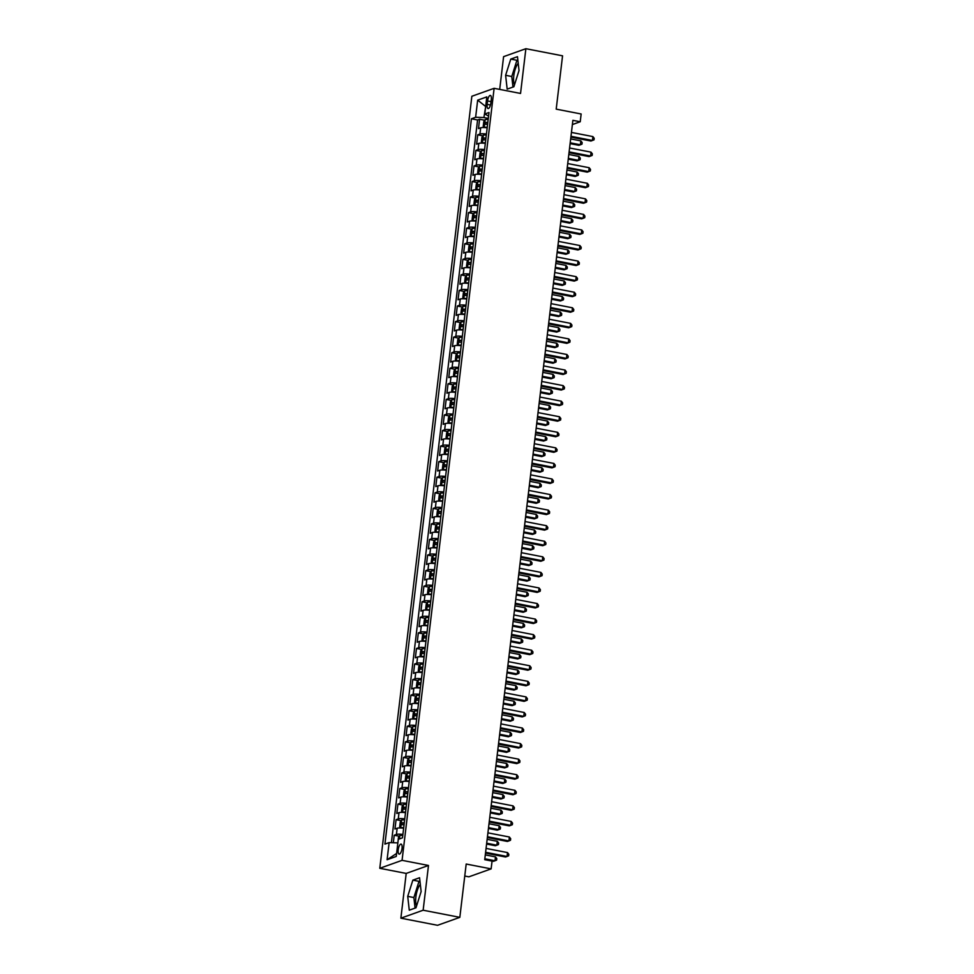 <?xml version="1.0" encoding="UTF-8"?>
<svg xmlns="http://www.w3.org/2000/svg" width="974" height="974" viewBox="0 0 974 974"><rect width="100%" height="100%" fill="white"/><g stroke="black" fill="none" stroke-linecap="round" stroke-linejoin="round"><path stroke-width="1.46" d="M420.318 884.355A12.455 4.383 -79 0 0 415.886 896.835A12.455 4.383 -79 0 0 416.592 905.857M402.043 848.427A5.114 1.802 -79 0 0 401.093 844.093A5.114 1.802 -79 0 0 398.196 849.803A5.114 1.802 -79 0 0 399.145 854.125A5.114 1.802 -79 0 0 402.043 848.427M514.503 84.799A12.455 4.383 101 0 1 513.785 75.789A12.455 4.383 101 0 1 518.217 63.298M464.756 876.04L468.859 876.831L491.127 868.881L492.065 861.101L484.723 859.677L572.882 120.338L580.224 121.762L581.149 113.982L556.203 109.137L562.558 55.822L525.875 48.7L503.595 56.65L499.699 89.401M400.874 918.178L437.557 925.3L459.825 917.35L423.142 910.215L428.487 865.472L402.067 860.334L379.787 868.297L406.207 873.422L400.874 918.178L423.142 910.215M402.067 860.334L494.122 88.317L471.854 96.268L379.787 868.297M487.17 127.801A6.392 1.218 -173.2 0 0 480.681 127.813L478.478 128.592L479.598 119.254L484.735 120.252M486.428 134.022A6.392 1.218 -173.2 0 0 479.938 134.035L477.735 134.826L482.885 135.824M477.735 134.826L476.627 144.164L478.818 143.373A6.392 1.218 -173.2 0 1 485.32 143.373M483.457 158.932A6.392 1.218 -173.2 0 0 476.968 158.945L474.764 159.724L475.884 150.386L481.022 151.384M481.606 174.492A6.392 1.218 -173.2 0 0 475.105 174.504L472.914 175.296L474.021 165.957L479.171 166.956M479.744 190.064A6.392 1.218 -173.2 0 0 473.254 190.076L471.051 190.855L472.171 181.517L477.309 182.515M477.893 205.624A6.392 1.218 -173.2 0 0 471.392 205.636L469.2 206.427L470.308 197.089L475.458 198.087M476.03 221.195A6.392 1.218 -173.2 0 0 469.541 221.208L467.35 221.987L468.457 212.649L473.595 213.647M474.18 236.755A6.392 1.218 -173.2 0 0 467.69 236.767L465.487 237.546L466.607 228.208L471.745 229.207M472.317 252.327A6.392 1.218 -173.2 0 0 465.828 252.327L463.636 253.118L464.744 243.78L469.882 244.778M470.466 267.887A6.392 1.218 -173.2 0 0 463.977 267.899L461.773 268.678L462.894 259.34L468.031 260.338M468.616 283.446A6.392 1.218 -173.2 0 0 462.114 283.458L459.923 284.25L461.031 274.912L466.181 275.91M466.753 299.018A6.392 1.218 -173.2 0 0 460.264 299.03L458.06 299.809L459.18 290.471L464.318 291.47M464.902 314.578A6.392 1.218 -173.2 0 0 458.401 314.59L456.209 315.381L457.317 306.043L462.467 307.041M463.04 330.149A6.392 1.218 -173.2 0 0 456.55 330.162L454.347 330.941L455.467 321.603L460.605 322.601M461.189 345.709A6.392 1.218 -173.2 0 0 454.688 345.721L452.496 346.501L453.604 337.162L458.754 338.161M459.326 361.281A6.392 1.218 -173.2 0 0 452.837 361.281L450.645 362.072L451.753 352.734L456.891 353.732M457.476 376.841A6.392 1.218 -173.2 0 0 450.986 376.853L448.783 377.632L449.903 368.294L455.041 369.292M455.613 392.4A6.392 1.218 -173.2 0 0 449.124 392.412L446.932 393.204L448.04 383.866L453.178 384.864M453.762 407.972A6.392 1.218 -173.2 0 0 447.273 407.984L445.069 408.763L446.189 399.425L451.327 400.424M451.912 423.532A6.392 1.218 -173.2 0 0 445.41 423.544L443.219 424.335L444.327 414.997L449.477 415.995M450.049 439.104A6.392 1.218 -173.2 0 0 443.56 439.116L441.356 439.895L442.476 430.557L447.614 431.555M448.198 454.663A6.392 1.218 -173.2 0 0 441.697 454.675L439.505 455.455L440.613 446.116L445.763 447.115M446.336 470.235A6.392 1.218 -173.2 0 0 439.846 470.235L437.643 471.026L438.763 461.688L443.901 462.687M444.485 485.795A6.392 1.218 -173.2 0 0 437.996 485.807L435.792 486.586L436.9 477.248L442.05 478.246M442.622 501.354A6.392 1.218 -173.2 0 0 436.133 501.367L433.941 502.158L435.049 492.82L440.187 493.818M440.772 516.926A6.392 1.218 -173.2 0 0 434.282 516.938L432.079 517.718L433.199 508.379L438.337 509.378M438.909 532.486A6.392 1.218 -173.2 0 0 432.419 532.498L430.228 533.289L431.336 523.951L436.474 524.949M437.058 548.058A6.392 1.218 -173.2 0 0 430.569 548.07L428.365 548.849L429.485 539.511L434.623 540.509M435.208 563.617A6.392 1.218 -173.2 0 0 428.706 563.629L426.515 564.421L427.623 555.07L432.773 556.081M433.345 579.189A6.392 1.218 -173.2 0 0 426.856 579.189L424.652 579.98L425.772 570.642L430.91 571.641M431.494 594.749A6.392 1.218 -173.2 0 0 424.993 594.761L422.801 595.54L423.909 586.202L429.059 587.2M429.631 610.308A6.392 1.218 -173.2 0 0 423.142 610.321L420.938 611.112L422.059 601.774L427.196 602.772M427.781 625.88A6.392 1.218 -173.2 0 0 421.292 625.892L419.088 626.672L420.196 617.333L425.346 618.332M425.918 641.44A6.392 1.218 -173.2 0 0 419.429 641.452L417.237 642.243L418.345 632.905L423.483 633.904M424.067 657.012A6.392 1.218 -173.2 0 0 417.578 657.024L415.374 657.803L416.495 648.465L421.632 649.463M422.205 672.571A6.392 1.218 -173.2 0 0 415.715 672.584L413.524 673.375L414.632 664.024L419.77 665.035M420.354 688.143A6.392 1.218 -173.2 0 0 413.865 688.155L411.661 688.935L412.781 679.596L417.919 680.595M418.503 703.703A6.392 1.218 -173.2 0 0 412.002 703.715L409.811 704.494L410.918 695.156L416.068 696.154M416.641 719.262A6.392 1.218 -173.2 0 0 410.151 719.275L407.948 720.066L409.068 710.728L414.206 711.726M414.79 734.834A6.392 1.218 -173.2 0 0 408.289 734.846L406.097 735.626L407.205 726.287L412.355 727.286M412.927 750.394A6.392 1.218 -173.2 0 0 406.438 750.406L404.234 751.197L405.354 741.859L410.492 742.858M411.077 765.966A6.392 1.218 -173.2 0 0 404.587 765.978L402.384 766.757L403.492 757.419L408.642 758.417M409.214 781.525A6.392 1.218 -173.2 0 0 402.725 781.538L400.533 782.329L401.641 772.979L406.779 773.989M407.363 797.097A6.392 1.218 -173.2 0 0 400.874 797.109L398.67 797.889L399.79 788.55L404.928 789.549M405.501 812.657A6.392 1.218 -173.2 0 0 399.011 812.669L396.82 813.448L397.928 804.11L403.066 805.108M403.65 828.229A6.392 1.218 -173.2 0 0 397.161 828.229L394.957 829.02L396.077 819.682L401.215 820.68M487.548 100.955L487.134 104.376A4.955 1.741 -79 0 0 488.059 108.564A4.955 1.741 -79 0 0 490.872 103.037L491.286 99.616A4.955 1.741 -79 0 0 490.36 95.428A4.955 1.741 -79 0 0 487.548 100.955L491.042 101.625M485.649 106.75L483.908 117.562L475.629 117.282L471.416 118.779L384.925 844.105L389.137 842.595L387.092 859.725L396.248 856.45L398.293 839.332L402.506 837.823L488.997 112.509L484.784 114.007L488.571 116.076M475.629 117.282L477.674 100.152L486.817 96.889L484.784 114.007M479.598 119.254L477.577 119.985L391.402 842.68M402.907 834.45A6.392 1.218 6.8 0 0 396.418 834.462L394.214 835.242L393.326 842.741M396.077 819.682L398.269 818.891A6.392 1.218 6.8 0 1 404.758 818.878M397.928 804.11L400.131 803.331A6.392 1.218 6.8 0 1 406.621 803.319M399.79 788.55L401.982 787.759A6.392 1.218 6.8 0 1 408.471 787.759M401.641 772.979L403.845 772.199A6.392 1.218 6.8 0 1 410.334 772.187M403.492 757.419L405.695 756.64A6.392 1.218 6.8 0 1 412.185 756.628M405.354 741.859L407.546 741.068A6.392 1.218 6.8 0 1 414.047 741.056M407.205 726.287L409.409 725.508A6.392 1.218 6.8 0 1 415.898 725.496M409.068 710.728L411.259 709.936A6.392 1.218 6.8 0 1 417.761 709.924M410.918 695.156L413.122 694.377A6.392 1.218 6.8 0 1 419.611 694.365M412.781 679.596L414.973 678.805A6.392 1.218 6.8 0 1 421.462 678.805M414.632 664.024L416.835 663.245A6.392 1.218 6.8 0 1 423.325 663.233M416.495 648.465L418.686 647.686A6.392 1.218 6.8 0 1 425.175 647.673M418.345 632.905L420.549 632.114A6.392 1.218 6.8 0 1 427.038 632.102M420.196 617.333L422.399 616.554A6.392 1.218 6.8 0 1 428.889 616.542M422.059 601.774L424.25 600.982A6.392 1.218 6.8 0 1 430.752 600.97M423.909 586.202L426.113 585.423A6.392 1.218 6.8 0 1 432.602 585.411M425.772 570.642L427.963 569.851A6.392 1.218 6.8 0 1 434.465 569.851M427.623 555.07L429.826 554.291A6.392 1.218 6.8 0 1 436.315 554.279M429.485 539.511L431.677 538.732A6.392 1.218 6.8 0 1 438.166 538.719M431.336 523.951L433.54 523.16A6.392 1.218 6.8 0 1 440.029 523.148M433.199 508.379L435.39 507.6A6.392 1.218 6.8 0 1 441.879 507.588M435.049 492.82L437.253 492.028A6.392 1.218 6.8 0 1 443.742 492.016M436.9 477.248L439.104 476.469A6.392 1.218 6.8 0 1 445.593 476.456M438.763 461.688L440.954 460.897A6.392 1.218 6.8 0 1 447.456 460.897M440.613 446.116L442.817 445.337A6.392 1.218 6.8 0 1 449.306 445.325M442.476 430.557L444.668 429.778A6.392 1.218 6.8 0 1 451.169 429.765M444.327 414.997L446.53 414.206A6.392 1.218 6.8 0 1 453.02 414.193M446.189 399.425L448.381 398.646A6.392 1.218 6.8 0 1 454.87 398.634M448.04 383.866L450.244 383.074A6.392 1.218 6.8 0 1 456.733 383.062M449.903 368.294L452.094 367.515A6.392 1.218 6.8 0 1 458.584 367.502M451.753 352.734L453.957 351.943A6.392 1.218 6.8 0 1 460.446 351.943M453.604 337.162L455.808 336.383A6.392 1.218 6.8 0 1 462.297 336.371M455.467 321.603L457.658 320.823A6.392 1.218 6.8 0 1 464.16 320.811M457.317 306.043L459.521 305.252A6.392 1.218 6.8 0 1 466.01 305.239M459.18 290.471L461.372 289.692A6.392 1.218 6.8 0 1 467.873 289.68M461.031 274.912L463.234 274.12A6.392 1.218 6.8 0 1 469.724 274.108M462.894 259.34L465.085 258.56A6.392 1.218 6.8 0 1 471.574 258.548M464.744 243.78L466.948 242.989A6.392 1.218 6.8 0 1 473.437 242.976M466.607 228.208L468.798 227.429A6.392 1.218 6.8 0 1 475.288 227.417M468.457 212.649L470.661 211.869A6.392 1.218 6.8 0 1 477.15 211.857M470.308 197.089L472.512 196.298A6.392 1.218 6.8 0 1 479.001 196.285M472.171 181.517L474.362 180.738A6.392 1.218 6.8 0 1 480.864 180.726M474.021 165.957L476.225 165.166A6.392 1.218 6.8 0 1 482.714 165.154M475.884 150.386L478.076 149.606A6.392 1.218 6.8 0 1 484.577 149.594M488.291 118.414L483.908 117.562M491.127 868.881L466.193 864.035L459.825 917.35M494.122 88.317L520.542 93.443L525.875 48.7M572.383 124.562L580.224 121.762M485.673 106.495L477.674 100.152M397.855 842.973L396.588 853.614M477.577 119.985L471.416 118.779M394.214 835.242L399.364 836.24M389.137 842.595L397.416 842.875M387.092 859.725L396.114 853.772M505.616 75.302L507.174 89.133L513.882 86.735L519.032 70.518L517.474 56.699L510.766 59.085L505.616 75.302L511.776 76.508L512.969 87.063M428.487 865.472L406.207 873.422M415.983 907.78L421.133 891.563L419.563 877.744L412.854 880.143L407.716 896.36L409.275 910.179L415.983 907.78M517.839 59.962L516.926 60.291L511.776 76.508M516.926 60.291L510.766 59.085M419.94 881.007L419.015 881.336L413.877 897.553L415.07 908.109M413.877 897.553L407.716 896.36M419.015 881.336L412.854 880.143M570.886 137.127L590.926 141.023L592.423 140.475L570.983 136.311M592.886 136.591L594.213 138.284L594.018 139.842L592.423 140.475L592.886 136.591L571.446 132.415M488.157 119.498A4.237 0.804 6.8 0 0 485.174 119.632L483.786 121.616L483.226 126.279L484.248 127.411A4.237 0.804 6.8 0 1 487.231 127.277M484.248 127.411L485.21 127.594M486.501 127.716L487.183 127.704M570.107 143.616L578.885 145.321L580.382 144.785L580.845 140.889L570.667 138.917M487.804 122.456A4.237 0.804 -173.2 0 0 485.454 122.456L485.235 124.331A4.237 0.804 6.8 0 1 487.584 124.319M487.341 124.733L487.755 122.87M570.204 142.801L580.382 144.785L581.977 144.14L582.172 142.594L580.845 140.889M569.023 152.687L589.063 156.583L590.573 156.047L569.12 151.883M591.035 152.151L592.35 153.855L592.168 155.414L590.573 156.047L591.035 152.151L569.583 147.987M567.172 168.258L587.212 172.142L588.71 171.607L567.27 167.443M589.185 167.723L590.5 169.415L590.305 170.974L588.71 171.607L589.185 167.723L567.732 163.547M565.31 183.818L585.35 187.714L586.859 187.178L565.407 183.002M587.322 183.282L588.637 184.987L588.454 186.533L586.859 187.178L587.322 183.282L565.87 179.119M563.459 199.378L583.499 203.274L585.009 202.738L563.556 198.574M585.471 198.842L586.786 200.547L586.604 202.105L585.009 202.738L585.471 198.842L564.019 194.678M486.306 135.069A4.237 0.804 6.8 0 0 483.323 135.191L481.935 137.176L481.375 141.851L482.398 142.971A4.237 0.804 6.8 0 1 485.381 142.849M482.398 142.971L483.36 143.166M484.638 143.288L485.332 143.263M568.256 159.176L577.022 160.88L578.532 160.345L578.994 156.449L568.816 154.476M485.953 138.016A4.237 0.804 -173.2 0 0 483.603 138.028L483.372 139.891A4.237 0.804 6.8 0 1 485.734 139.891M485.49 140.305L485.904 138.442M568.353 158.372L578.532 160.345L580.127 159.712L580.309 158.153L578.994 156.449M484.443 150.629A4.237 0.804 6.8 0 0 481.46 150.763L480.072 152.748L479.512 157.411L480.535 158.543A4.237 0.804 6.8 0 1 483.518 158.409M480.535 158.543L481.497 158.725M482.787 158.847L483.469 158.823M566.393 174.748L575.171 176.452L576.669 175.904L577.132 172.021L566.953 170.036M484.09 153.588A4.237 0.804 -173.2 0 0 481.74 153.588L481.521 155.463A4.237 0.804 6.8 0 1 483.871 155.45M483.628 155.864L484.041 154.002M566.491 173.932L576.669 175.904L578.264 175.271L578.459 173.713L577.132 172.021M482.593 166.189A4.237 0.804 6.8 0 0 479.61 166.323L478.222 168.307L477.662 172.982L478.648 174.078A4.237 0.804 6.8 0 1 481.667 173.981M479.573 166.371L478.648 174.078L479.646 174.297M480.925 174.419L481.619 174.395M564.543 190.307L573.309 192.012L574.818 191.476L575.281 187.58L565.103 185.608M482.24 169.147A4.237 0.804 -173.2 0 0 479.89 169.159L479.671 171.022A4.237 0.804 6.8 0 1 482.02 171.022M481.777 171.436L482.191 169.561M564.64 189.492L574.818 191.476L576.413 190.843L576.596 189.285L575.281 187.58M480.742 181.761A4.237 0.804 6.8 0 0 477.747 181.895L476.359 183.879L475.799 188.542L476.822 189.674A4.237 0.804 6.8 0 1 479.805 189.54M476.822 189.674L477.784 189.857M479.074 189.979L479.756 189.954M562.68 205.867L571.458 207.572L572.968 207.036L573.43 203.152L563.24 201.168M480.389 184.719A4.237 0.804 -173.2 0 0 478.027 184.719L477.808 186.582A4.237 0.804 6.8 0 1 480.158 186.582M479.914 186.996L480.328 185.133M562.777 205.064L572.968 207.036L574.563 206.403L574.745 204.844L573.43 203.152M561.608 214.95L581.636 218.846L583.146 218.31L561.694 214.134M583.609 214.414L584.924 216.106L584.741 217.665L583.146 218.31L583.609 214.414L562.168 210.25M478.879 197.32A4.237 0.804 6.8 0 0 475.896 197.454L474.508 199.439L473.948 204.114L474.947 205.21A4.237 0.804 6.8 0 1 477.954 205.1M475.86 197.503L474.947 205.21L475.933 205.429M477.223 205.538L477.905 205.526M560.829 221.439L569.595 223.143L571.105 222.608L571.568 218.712L561.389 216.739M478.526 200.279A4.237 0.804 -173.2 0 0 476.176 200.279L475.957 202.154A4.237 0.804 6.8 0 1 478.307 202.154M478.064 202.568L478.478 200.693M560.927 220.623L571.105 222.608L572.7 221.975L572.882 220.416L571.568 218.712M559.746 230.509L579.786 234.405L581.295 233.87L559.843 229.706M581.758 229.974L583.073 231.678L582.89 233.236L581.295 233.87L581.758 229.974L560.306 225.81M477.029 212.892A4.237 0.804 6.8 0 0 474.046 213.014L472.646 215.011L472.098 219.674L473.108 220.806A4.237 0.804 6.8 0 1 476.091 220.672M473.108 220.806L474.082 220.988M475.361 221.11L476.043 221.086M558.979 236.999L567.745 238.703L569.254 238.167L569.717 234.284L559.539 232.299M476.676 215.851A4.237 0.804 -173.2 0 0 474.314 215.851L474.094 217.713A4.237 0.804 6.8 0 1 476.444 217.713M476.213 218.127L476.627 216.265M559.064 236.195L569.254 238.167L570.849 237.534L571.032 235.976L569.717 234.284M557.895 246.081L577.935 249.977L579.433 249.429L557.992 245.265M579.895 245.545L581.21 247.238L581.028 248.796L579.433 249.429L579.895 245.545L558.455 241.382M475.166 228.452A4.237 0.804 6.8 0 0 472.183 228.586L470.795 230.57L470.235 235.233L471.258 236.365A4.237 0.804 6.8 0 1 474.241 236.232M471.258 236.365L472.22 236.548M473.51 236.67L474.192 236.658M557.116 252.57L565.894 254.275L567.392 253.739L567.854 249.843L557.676 247.871M474.813 231.41A4.237 0.804 -173.2 0 0 472.463 231.41L472.244 233.285A4.237 0.804 6.8 0 1 474.594 233.273M474.35 233.687L474.764 231.824M557.213 251.755L567.392 253.739L568.986 253.094L569.169 251.548L567.854 249.843M556.032 261.641L576.072 265.537L577.582 265.001L556.13 260.837M578.045 261.105L579.36 262.81L579.177 264.368L577.582 265.001L578.045 261.105L556.592 256.941M473.315 244.024A4.237 0.804 6.8 0 0 470.332 244.145L468.932 246.13L468.384 250.805L469.395 251.925A4.237 0.804 6.8 0 1 472.39 251.803M469.395 251.925L470.369 252.12M471.647 252.242L472.329 252.217M555.265 268.13L564.031 269.835L565.541 269.299L566.004 265.403L555.825 263.43M472.962 246.97A4.237 0.804 -173.2 0 0 470.612 246.982L470.381 248.845A4.237 0.804 6.8 0 1 472.743 248.845M472.5 249.259L472.914 247.396M555.363 267.326L565.541 269.299L567.136 268.666L567.318 267.107L566.004 265.403M554.182 277.213L574.222 281.096L575.719 280.561L554.279 276.397M576.182 276.677L577.509 278.369L577.314 279.928L575.719 280.561L576.182 276.677L554.742 272.501M471.453 259.583A4.237 0.804 6.8 0 0 468.47 259.717L467.082 261.702L466.522 266.365L467.52 267.473A4.237 0.804 6.8 0 1 470.527 267.363M468.433 259.766L467.52 267.473L468.506 267.68M469.797 267.801L470.479 267.777M553.402 283.702L562.181 285.406L563.678 284.858L564.141 280.975L553.962 278.99M471.099 262.542A4.237 0.804 -173.2 0 0 468.75 262.542L468.531 264.417A4.237 0.804 6.8 0 1 470.88 264.404M470.637 264.818L471.051 262.956M553.5 282.886L563.678 284.858L565.273 284.225L565.468 282.667L564.141 280.975M552.319 292.772L572.359 296.668L573.869 296.133L552.416 291.957M574.331 292.237L575.646 293.941L575.464 295.487L573.869 296.133L574.331 292.237L552.879 288.073M469.602 275.143A4.237 0.804 6.8 0 0 466.619 275.277L465.231 277.261L464.671 281.936L465.694 283.057A4.237 0.804 6.8 0 1 468.677 282.935M465.694 283.057L466.656 283.251M467.934 283.373L468.628 283.349M551.552 299.262L560.318 300.966L561.828 300.43L562.29 296.534L552.112 294.562M469.249 278.101A4.237 0.804 -173.2 0 0 466.899 278.114L466.668 279.976A4.237 0.804 6.8 0 1 469.03 279.976M468.786 280.39L469.2 278.515M551.649 298.446L561.828 300.43L563.422 299.797L563.605 298.239L562.29 296.534M550.468 308.332L570.508 312.228L572.006 311.692L550.566 307.528M572.481 307.796L573.796 309.501L573.601 311.059L572.006 311.692L572.481 307.796L551.028 303.632M467.739 290.715A4.237 0.804 6.8 0 0 464.756 290.849L463.368 292.833L462.808 297.496L463.831 298.628A4.237 0.804 6.8 0 1 466.814 298.494M463.831 298.628L464.793 298.811M466.083 298.933L466.765 298.908M549.689 314.821L558.467 316.526L559.965 315.99L560.44 312.106L550.249 310.122M467.386 293.673A4.237 0.804 -173.2 0 0 465.036 293.673L464.817 295.536A4.237 0.804 6.8 0 1 467.167 295.536M466.923 295.95L467.337 294.087M549.786 314.018L559.965 315.99L561.56 315.357L561.755 313.798L560.44 312.106M548.606 323.904L568.646 327.8L570.155 327.264L548.703 323.088M570.618 323.368L571.933 325.06L571.75 326.619L570.155 327.264L570.618 323.368L549.166 319.204M465.889 306.274A4.237 0.804 6.8 0 0 462.906 306.408L461.518 308.393L460.958 313.068L461.98 314.188A4.237 0.804 6.8 0 1 464.963 314.054M461.98 314.188L462.942 314.383M464.221 314.492L464.915 314.48M547.838 330.393L556.604 332.097L558.114 331.562L558.577 327.666L548.399 325.693M465.535 309.233A4.237 0.804 -173.2 0 0 463.186 309.245L462.967 311.108A4.237 0.804 6.8 0 1 465.316 311.108M465.073 311.522L465.487 309.647M547.936 329.577L558.114 331.562L559.709 330.929L559.892 329.37L558.577 327.666M546.755 339.463L566.795 343.359L568.305 342.824L546.852 338.66M568.767 338.928L570.082 340.632L569.9 342.191L568.305 342.824L568.767 338.928L547.315 334.764M544.904 355.035L564.932 358.931L566.442 358.383L544.99 354.219M566.905 354.499L568.219 356.192L568.037 357.75L566.442 358.383L566.905 354.499L545.464 350.336M543.042 370.595L563.082 374.491L564.591 373.955L543.139 369.791M565.054 370.059L566.369 371.764L566.186 373.322L564.591 373.955L565.054 370.059L543.602 365.895M541.191 386.167L561.231 390.05L562.729 389.515L541.288 385.351M563.191 385.631L564.518 387.323L564.323 388.882L562.729 389.515L563.191 385.631L541.751 381.455M539.328 401.726L559.368 405.622L560.878 405.087L539.426 400.911M561.341 401.191L562.655 402.895L562.473 404.441L560.878 405.087L561.341 401.191L539.888 397.027M537.478 417.286L557.518 421.182L559.015 420.646L537.575 416.482M559.478 416.762L560.805 418.455L560.61 420.013L559.015 420.646L559.478 416.762L538.038 412.586M535.615 432.858L555.655 436.754L557.165 436.218L535.712 432.042M557.627 432.322L558.942 434.027L558.759 435.573L557.165 436.218L557.627 432.322L536.175 428.158M533.764 448.417L553.804 452.313L555.302 451.778L533.862 447.614M555.777 447.882L557.091 449.586L556.897 451.145L555.302 451.778L555.777 447.882L534.324 443.718M531.901 463.989L551.941 467.885L553.451 467.337L531.999 463.174M553.914 463.454L555.229 465.146L555.046 466.704L553.451 467.337L553.914 463.454L532.461 459.29M530.051 479.549L550.091 483.445L551.601 482.909L530.148 478.745M552.063 479.013L553.378 480.718L553.195 482.276L551.601 482.909L552.063 479.013L530.611 474.849M528.2 495.121L548.228 499.005L549.738 498.469L528.285 494.305M550.2 494.585L551.515 496.277L551.333 497.836L549.738 498.469L550.2 494.585L528.76 490.409M526.337 510.68L546.377 514.576L547.887 514.041L526.435 509.865M548.35 510.145L549.665 511.849L549.482 513.408L547.887 514.041L548.35 510.145L526.897 505.981M524.487 526.24L544.527 530.136L546.024 529.6L524.584 525.436M546.487 525.716L547.814 527.409L547.619 528.967L546.024 529.6L546.487 525.716L525.047 521.54M522.624 541.812L542.664 545.708L544.174 545.172L522.721 540.996M544.636 541.276L545.951 542.981L545.769 544.527L544.174 545.172L544.636 541.276L523.184 537.112M520.773 557.372L540.813 561.268L542.311 560.732L520.871 556.568M542.774 556.836L544.101 558.54L543.906 560.099L542.311 560.732L542.774 556.836L521.333 552.672M518.911 572.943L538.951 576.839L540.46 576.291L519.008 572.128M540.923 572.408L542.238 574.1L542.055 575.658L540.46 576.291L540.923 572.408L519.471 568.244M517.06 588.503L537.1 592.399L538.598 591.863L517.157 587.699M539.072 587.967L540.387 589.672L540.193 591.23L538.598 591.863L539.072 587.967L517.62 583.803M515.197 604.075L535.237 607.959L536.747 607.423L515.295 603.259M537.21 603.539L538.525 605.231L538.342 606.79L536.747 607.423L537.21 603.539L515.77 599.363M513.347 619.634L533.387 623.53L534.896 622.995L513.444 618.819M535.359 619.099L536.674 620.803L536.491 622.362L534.896 622.995L535.359 619.099L513.907 614.935M511.496 635.206L531.536 639.09L533.034 638.554L511.594 634.391M533.496 634.671L534.811 636.363L534.629 637.921L533.034 638.554L533.496 634.671L512.056 630.495M509.633 650.766L529.673 654.662L531.183 654.126L509.731 649.95M531.646 650.23L532.961 651.935L532.778 653.481L531.183 654.126L531.646 650.23L510.193 646.066M507.783 666.326L527.823 670.222L529.32 669.686L507.88 665.522M529.783 665.79L531.11 667.494L530.915 669.053L529.32 669.686L529.783 665.79L508.343 661.626M505.92 681.897L525.96 685.793L527.47 685.246L506.017 681.082M527.932 681.362L529.247 683.054L529.065 684.612L527.47 685.246L527.932 681.362L506.48 677.198M504.069 697.457L524.109 701.353L525.607 700.817L504.167 696.654M526.07 696.921L527.397 698.626L527.202 700.184L525.607 700.817L526.07 696.921L504.629 692.758M502.207 713.029L522.247 716.913L523.756 716.377L502.304 712.213M524.219 712.493L525.534 714.186L525.351 715.744L523.756 716.377L524.219 712.493L502.767 708.317M500.356 728.589L520.396 732.485L521.894 731.949L500.453 727.773M522.368 728.053L523.683 729.757L523.488 731.316L521.894 731.949L522.368 728.053L500.916 723.889M498.493 744.16L518.533 748.044L520.043 747.508L498.591 743.345M520.506 743.625L521.821 745.317L521.638 746.875L520.043 747.508L520.506 743.625L499.065 739.449M496.643 759.72L516.683 763.616L518.192 763.08L496.74 758.904M518.655 759.184L519.97 760.889L519.787 762.435L518.192 763.08L518.655 759.184L497.203 755.02M494.792 775.28L514.832 779.176L516.33 778.64L494.889 774.476M516.792 774.744L518.107 776.448L517.924 778.007L516.33 778.64L516.792 774.744L495.352 770.58M492.929 790.851L512.969 794.747L514.479 794.2L493.027 790.036M514.942 790.316L516.257 792.008L516.074 793.566L514.479 794.2L514.942 790.316L493.489 786.152M491.079 806.411L511.119 810.307L512.616 809.771L491.176 805.608M513.079 805.875L514.406 807.58L514.211 809.138L512.616 809.771L513.079 805.875L491.639 801.712M489.216 821.983L509.256 825.867L510.766 825.331L489.313 821.167M511.228 821.447L512.543 823.14L512.361 824.698L510.766 825.331L511.228 821.447L489.776 817.271M487.365 837.543L507.405 841.439L508.903 840.903L487.463 836.727M509.365 837.007L510.693 838.711L510.498 840.27L508.903 840.903L509.365 837.007L487.925 832.843M485.502 853.114L505.543 856.998L507.052 856.463L485.6 852.299M507.515 852.579L508.83 854.271L508.647 855.829L507.052 856.463L507.515 852.579L486.063 848.403M464.038 321.846A4.237 0.804 6.8 0 0 461.043 321.968L459.655 323.965L459.095 328.628L460.118 329.76A4.237 0.804 6.8 0 1 463.1 329.626M460.118 329.76L461.079 329.942M462.37 330.064L463.052 330.04M545.976 345.953L554.754 347.657L556.264 347.121L556.726 343.238L546.536 341.253M463.685 324.805A4.237 0.804 -173.2 0 0 461.323 324.805L461.104 326.667A4.237 0.804 6.8 0 1 463.454 326.667M463.222 327.081L463.636 325.219M546.073 345.149L556.264 347.121L557.859 346.488L558.041 344.93L556.726 343.238M462.175 337.406A4.237 0.804 6.8 0 0 459.192 337.54L457.804 339.524L457.244 344.199L458.267 345.32A4.237 0.804 6.8 0 1 461.25 345.186M458.267 345.32L459.229 345.502M460.519 345.624L461.201 345.612M544.125 361.524L552.891 363.229L554.401 362.693L554.863 358.797L544.685 356.825M461.822 340.364A4.237 0.804 -173.2 0 0 459.472 340.364L459.253 342.239A4.237 0.804 6.8 0 1 461.603 342.227M461.359 342.641L461.773 340.778M544.222 360.709L554.401 362.693L555.996 362.048L556.178 360.502L554.863 358.797M460.325 352.978A4.237 0.804 6.8 0 0 457.342 353.099L455.942 355.084L455.394 359.759L456.38 360.855A4.237 0.804 6.8 0 1 459.387 360.757M457.305 353.148L456.38 360.855L457.378 361.074M458.657 361.196L459.338 361.171M542.274 377.084L551.041 378.789L552.55 378.253L553.013 374.357L542.835 372.385M459.972 355.924A4.237 0.804 -173.2 0 0 457.61 355.936L457.39 357.799A4.237 0.804 6.8 0 1 459.74 357.799M459.509 358.213L459.923 356.35M542.36 376.281L552.55 378.253L554.145 377.62L554.328 376.061L553.013 374.357M458.462 368.537A4.237 0.804 6.8 0 0 455.479 368.671L454.091 370.656L453.531 375.319L454.529 376.427A4.237 0.804 6.8 0 1 457.537 376.317M455.442 368.72L454.529 376.427L455.515 376.634M456.806 376.755L457.488 376.731M540.412 392.656L549.19 394.36L550.687 393.813L551.15 389.929L540.972 387.944M458.109 371.496A4.237 0.804 -173.2 0 0 455.759 371.496L455.54 373.371A4.237 0.804 6.8 0 1 457.89 373.359M457.646 373.773L458.06 371.91M540.509 391.84L550.687 393.813L552.282 393.179L552.465 391.621L551.15 389.929M456.611 384.097A4.237 0.804 6.8 0 0 453.628 384.231L452.228 386.215L451.68 390.891L452.691 392.011A4.237 0.804 6.8 0 1 455.686 391.889M452.691 392.011L453.665 392.205M454.943 392.327L455.625 392.303M538.561 408.216L547.327 409.92L548.837 409.384L549.299 405.488L539.121 403.516M456.258 387.055A4.237 0.804 -173.2 0 0 453.908 387.068L453.677 388.93A4.237 0.804 6.8 0 1 456.039 388.93M455.795 389.344L456.209 387.482M538.659 407.4L548.837 409.384L550.432 408.751L550.614 407.193L549.299 405.488M454.748 399.669A4.237 0.804 6.8 0 0 451.766 399.803L450.378 401.787L449.818 406.45L450.816 407.546A4.237 0.804 6.8 0 1 453.823 407.449M451.729 399.851L450.816 407.546L451.802 407.765M453.093 407.887L453.774 407.863M536.698 423.775L545.477 425.48L546.974 424.944L547.437 421.06L537.258 419.076M454.395 402.627A4.237 0.804 -173.2 0 0 452.046 402.627L451.826 404.502A4.237 0.804 6.8 0 1 454.176 404.49M453.933 404.904L454.347 403.041M536.796 422.972L546.974 424.944L548.569 424.311L548.764 422.753L547.437 421.06M452.898 415.228A4.237 0.804 6.8 0 0 449.915 415.362L448.527 417.347L447.967 422.022L448.99 423.142A4.237 0.804 6.8 0 1 451.973 423.008M448.99 423.142L449.951 423.337M451.23 423.447L451.924 423.434M534.848 439.347L543.614 441.052L545.123 440.516L545.586 436.62L535.408 434.648M452.545 418.187A4.237 0.804 -173.2 0 0 450.195 418.199L449.964 420.062A4.237 0.804 6.8 0 1 452.326 420.062M452.082 420.476L452.496 418.601M534.945 438.531L545.123 440.516L546.718 439.883L546.901 438.324L545.586 436.62M451.035 430.8A4.237 0.804 6.8 0 0 448.052 430.922L446.664 432.919L446.104 437.582L447.127 438.714A4.237 0.804 6.8 0 1 450.11 438.58M447.127 438.714L448.089 438.897M449.379 439.018L450.061 438.994M532.985 454.907L541.763 456.611L543.261 456.076L543.736 452.192L533.545 450.207M450.682 433.759A4.237 0.804 -173.2 0 0 448.332 433.759L448.113 435.622A4.237 0.804 6.8 0 1 450.463 435.622M450.219 436.035L450.633 434.173M533.082 454.103L543.261 456.076L544.856 455.442L545.05 453.884L543.736 452.192M449.184 446.36A4.237 0.804 6.8 0 0 446.202 446.494L444.814 448.478L444.254 453.154L445.276 454.274A4.237 0.804 6.8 0 1 448.259 454.14M445.276 454.274L446.238 454.456M447.516 454.578L448.21 454.566M531.134 470.479L539.9 472.183L541.41 471.647L541.873 467.751L531.694 465.779M448.831 449.318A4.237 0.804 -173.2 0 0 446.482 449.318L446.262 451.193A4.237 0.804 6.8 0 1 448.612 451.181M448.369 451.595L448.783 449.732M531.232 469.663L541.41 471.647L543.005 471.002L543.188 469.456L541.873 467.751M447.334 461.932A4.237 0.804 6.8 0 0 444.339 462.053L442.951 464.038L442.391 468.713L443.389 469.809A4.237 0.804 6.8 0 1 446.396 469.712M444.302 462.102L443.389 469.809L444.375 470.028M445.666 470.15L446.348 470.125M529.272 486.038L538.05 487.743L539.559 487.207L540.022 483.311L529.832 481.339M446.981 464.878A4.237 0.804 -173.2 0 0 444.619 464.89L444.4 466.753A4.237 0.804 6.8 0 1 446.749 466.753M446.518 467.167L446.932 465.304M529.369 485.235L539.559 487.207L541.154 486.574L541.337 485.015L540.022 483.311M445.471 477.491A4.237 0.804 6.8 0 0 442.488 477.625L441.1 479.61L440.54 484.273L441.563 485.405A4.237 0.804 6.8 0 1 444.546 485.271M441.563 485.405L442.525 485.588M443.815 485.709L444.497 485.685M527.421 501.61L536.187 503.315L537.697 502.767L538.159 498.883L527.981 496.898M445.118 480.45A4.237 0.804 -173.2 0 0 442.768 480.45L442.549 482.325A4.237 0.804 6.8 0 1 444.899 482.313M444.655 482.727L445.069 480.864M527.518 500.794L537.697 502.767L539.292 502.134L539.474 500.575L538.159 498.883M443.62 493.051A4.237 0.804 6.8 0 0 440.638 493.185L439.237 495.169L438.69 499.845L439.676 500.94A4.237 0.804 6.8 0 1 442.683 500.843M440.601 493.234L439.676 500.94L440.674 501.16M441.952 501.281L442.634 501.257M525.57 517.17L534.336 518.874L535.846 518.338L536.309 514.442L526.13 512.47M443.267 496.01A4.237 0.804 -173.2 0 0 440.905 496.022L440.686 497.884A4.237 0.804 6.8 0 1 443.036 497.884M442.805 498.298L443.219 496.436M525.656 516.354L535.846 518.338L537.441 517.705L537.624 516.147L536.309 514.442M441.758 508.623A4.237 0.804 6.8 0 0 438.775 508.757L437.387 510.741L436.827 515.404L437.85 516.537A4.237 0.804 6.8 0 1 440.832 516.403M437.85 516.537L438.811 516.719M440.102 516.841L440.784 516.817M523.708 532.741L532.486 534.434L533.983 533.898L534.446 530.014L524.268 528.03M441.405 511.581A4.237 0.804 -173.2 0 0 439.055 511.581L438.836 513.456A4.237 0.804 6.8 0 1 441.185 513.444M440.942 513.858L441.356 511.995M523.805 531.926L533.983 533.898L535.578 533.265L535.761 531.707L534.446 530.014M439.907 524.182A4.237 0.804 6.8 0 0 436.924 524.316L435.524 526.301L434.976 530.976L435.987 532.096A4.237 0.804 6.8 0 1 438.982 531.974M435.987 532.096L436.961 532.291M438.239 532.401L438.921 532.388M521.857 548.301L530.623 550.006L532.133 549.47L532.595 545.574L522.417 543.602M439.554 527.141A4.237 0.804 -173.2 0 0 437.204 527.153L436.973 529.016A4.237 0.804 6.8 0 1 439.335 529.016M439.091 529.43L439.505 527.555M521.954 547.485L532.133 549.47L533.728 548.837L533.91 547.278L532.595 545.574M438.044 539.754A4.237 0.804 6.8 0 0 435.061 539.876L433.673 541.873L433.113 546.536L434.136 547.668A4.237 0.804 6.8 0 1 437.119 547.534M434.136 547.668L435.098 547.851M436.389 547.972L437.07 547.948M519.994 563.861L528.772 565.565L530.27 565.03L530.733 561.146L520.554 559.161M437.691 542.713A4.237 0.804 -173.2 0 0 435.341 542.713L435.122 544.576A4.237 0.804 6.8 0 1 437.472 544.576M437.229 544.99L437.643 543.127M520.092 563.057L530.27 565.03L531.865 564.396L532.06 562.838L530.733 561.146M436.194 555.314A4.237 0.804 6.8 0 0 433.211 555.448L431.823 557.432L431.263 562.108L432.249 563.203A4.237 0.804 6.8 0 1 435.268 563.094M433.174 555.497L432.249 563.203L433.247 563.41M434.526 563.532L435.22 563.52M518.144 579.433L526.91 581.137L528.419 580.601L528.882 576.705L518.704 574.733M435.841 558.272A4.237 0.804 -173.2 0 0 433.491 558.272L433.26 560.147A4.237 0.804 6.8 0 1 435.622 560.135M435.378 560.561L435.792 558.686M518.241 578.617L528.419 580.601L530.014 579.956L530.197 578.41L528.882 576.705M434.331 570.886A4.237 0.804 6.8 0 0 431.348 571.008L429.96 572.992L429.4 577.667L430.423 578.799A4.237 0.804 6.8 0 1 433.406 578.666M430.423 578.799L431.385 578.982M432.675 579.104L433.357 579.08M516.281 594.992L525.059 596.697L526.557 596.161L527.031 592.265L516.841 590.293M433.978 573.832A4.237 0.804 -173.2 0 0 431.628 573.844L431.409 575.707A4.237 0.804 6.8 0 1 433.759 575.707M433.515 576.121L433.929 574.258M516.378 594.189L526.557 596.161L528.152 595.528L528.346 593.97L527.031 592.265M432.48 586.445A4.237 0.804 6.8 0 0 429.497 586.579L428.11 588.564L427.549 593.227L428.572 594.359A4.237 0.804 6.8 0 1 431.555 594.225M428.572 594.359L429.534 594.542M430.812 594.664L431.506 594.639M514.43 610.564L523.196 612.269L524.706 611.721L525.169 607.837L514.99 605.852M432.127 589.404A4.237 0.804 -173.2 0 0 429.778 589.404L429.558 591.279A4.237 0.804 6.8 0 1 431.908 591.267M431.665 591.681L432.079 589.818M514.528 609.748L524.706 611.721L526.301 611.088L526.484 609.529L525.169 607.837M430.63 602.005A4.237 0.804 6.8 0 0 427.635 602.139L426.247 604.124L425.687 608.799L426.709 609.919A4.237 0.804 6.8 0 1 429.692 609.797M426.709 609.919L427.671 610.114M428.962 610.235L429.644 610.211M512.567 626.124L521.346 627.828L522.855 627.293L523.318 623.397L513.128 621.424M430.277 604.964A4.237 0.804 -173.2 0 0 427.915 604.976L427.696 606.839A4.237 0.804 6.8 0 1 430.045 606.839M429.814 607.252L430.228 605.39M512.665 625.308L522.855 627.293L524.45 626.659L524.633 625.101L523.318 623.397M428.767 617.577A4.237 0.804 6.8 0 0 425.784 617.711L424.396 619.695L423.836 624.358L424.859 625.491A4.237 0.804 6.8 0 1 427.842 625.357M424.859 625.491L425.821 625.673M427.111 625.795L427.793 625.771M510.717 641.696L519.483 643.4L520.993 642.852L521.455 638.968L511.277 636.984M428.414 620.535A4.237 0.804 -173.2 0 0 426.064 620.535L425.845 622.41A4.237 0.804 6.8 0 1 428.195 622.398M427.951 622.812L428.365 620.949M510.814 640.88L520.993 642.852L522.588 642.219L522.77 640.661L521.455 638.968M426.916 633.137A4.237 0.804 6.8 0 0 423.933 633.27L422.533 635.255L421.986 639.93L422.996 641.05A4.237 0.804 6.8 0 1 425.979 640.929M422.996 641.05L423.97 641.245M425.248 641.367L425.93 641.342M508.866 657.255L517.632 658.96L519.142 658.424L519.605 654.528L509.426 652.556M426.563 636.095A4.237 0.804 -173.2 0 0 424.201 636.107L423.982 637.97A4.237 0.804 6.8 0 1 426.332 637.97M426.101 638.384L426.515 636.509M508.952 656.439L519.142 658.424L520.737 657.791L520.92 656.232L519.605 654.528M425.054 648.708A4.237 0.804 6.8 0 0 422.071 648.83L420.683 650.827L420.123 655.49L421.121 656.586A4.237 0.804 6.8 0 1 424.128 656.488M422.034 648.891L421.121 656.586L422.107 656.805M423.398 656.926L424.08 656.902M507.004 672.815L515.782 674.519L517.279 673.984L517.742 670.1L507.564 668.115M424.701 651.667A4.237 0.804 -173.2 0 0 422.351 651.667L422.132 653.53A4.237 0.804 6.8 0 1 424.481 653.53M424.238 653.944L424.652 652.081M507.101 672.011L517.279 673.984L518.874 673.351L519.057 671.792L517.742 670.1M423.203 664.268A4.237 0.804 6.8 0 0 420.22 664.402L418.82 666.386L418.272 671.062L419.283 672.182A4.237 0.804 6.8 0 1 422.278 672.048M419.283 672.182L420.257 672.364M421.535 672.486L422.217 672.474M505.153 688.387L513.919 690.091L515.429 689.555L515.891 685.659L505.713 683.687M422.85 667.227A4.237 0.804 -173.2 0 0 420.5 667.227L420.269 669.101A4.237 0.804 6.8 0 1 422.631 669.089M422.387 669.515L422.801 667.64M505.25 687.571L515.429 689.555L517.024 688.91L517.206 687.364L515.891 685.659M421.34 679.84A4.237 0.804 6.8 0 0 418.357 679.962L416.969 681.946L416.409 686.621L417.432 687.754A4.237 0.804 6.8 0 1 420.415 687.62M417.432 687.754L418.394 687.936M419.684 688.058L420.366 688.034M503.29 703.946L512.068 705.651L513.566 705.115L514.029 701.219L503.85 699.247M420.987 682.798A4.237 0.804 -173.2 0 0 418.637 682.798L418.418 684.661A4.237 0.804 6.8 0 1 420.768 684.661M420.524 685.075L420.938 683.212M503.388 703.143L513.566 705.115L515.161 704.482L515.356 702.924L514.029 701.219M419.49 695.399A4.237 0.804 6.8 0 0 416.507 695.533L415.119 697.518L414.559 702.181L415.581 703.313A4.237 0.804 6.8 0 1 418.564 703.179M415.581 703.313L416.543 703.496M417.822 703.618L418.516 703.593M501.44 719.518L510.206 721.223L511.715 720.687L512.178 716.791L502 714.806M419.137 698.358A4.237 0.804 -173.2 0 0 416.787 698.358L416.555 700.233A4.237 0.804 6.8 0 1 418.917 700.221M418.674 700.635L419.088 698.772M501.537 718.702L511.715 720.687L513.31 720.042L513.493 718.483L512.178 716.791M417.627 710.959A4.237 0.804 6.8 0 0 414.644 711.093L413.256 713.078L412.696 717.753L413.694 718.849A4.237 0.804 6.8 0 1 416.702 718.751M414.607 711.142L413.694 718.849L414.681 719.068M415.971 719.189L416.653 719.165M499.577 735.078L508.355 736.782L509.852 736.247L510.327 732.351L500.137 730.378M417.274 713.918A4.237 0.804 -173.2 0 0 414.924 713.93L414.705 715.793A4.237 0.804 6.8 0 1 417.055 715.793M416.811 716.207L417.225 714.344M499.674 734.262L509.852 736.247L511.447 735.614L511.642 734.055L510.327 732.351M415.776 726.531A4.237 0.804 6.8 0 0 412.793 726.665L411.405 728.649L410.845 733.312L411.868 734.445A4.237 0.804 6.8 0 1 414.851 734.311M411.868 734.445L412.83 734.627M414.108 734.749L414.802 734.725M497.726 750.65L506.492 752.354L508.002 751.806L508.465 747.922L498.286 745.938M415.423 729.489A4.237 0.804 -173.2 0 0 413.073 729.489L412.854 731.364A4.237 0.804 6.8 0 1 415.204 731.352M414.961 731.766L415.374 729.903M497.824 749.834L508.002 751.806L509.597 751.173L509.779 749.615L508.465 747.922M413.926 742.091A4.237 0.804 6.8 0 0 410.931 742.225L409.543 744.209L408.983 748.884L409.981 749.98A4.237 0.804 6.8 0 1 412.988 749.883M410.906 742.273L409.981 749.98L410.967 750.199M412.258 750.321L412.939 750.297M495.863 766.209L504.642 767.914L506.151 767.378L506.614 763.482L496.436 761.51M413.573 745.049A4.237 0.804 -173.2 0 0 411.211 745.061L410.991 746.924A4.237 0.804 6.8 0 1 413.341 746.924M413.11 747.338L413.524 745.463M495.961 765.394L506.151 767.378L507.746 766.745L507.929 765.187L506.614 763.482M412.063 757.662A4.237 0.804 6.8 0 0 409.08 757.784L407.692 759.781L407.132 764.444L408.155 765.576A4.237 0.804 6.8 0 1 411.138 765.442M408.155 765.576L409.117 765.759M410.407 765.881L411.089 765.856M494.013 781.769L502.779 783.473L504.288 782.938L504.751 779.054L494.573 777.069M411.71 760.621A4.237 0.804 -173.2 0 0 409.36 760.621L409.141 762.484A4.237 0.804 6.8 0 1 411.491 762.484M411.247 762.898L411.661 761.035M494.11 780.965L504.288 782.938L505.883 782.305L506.066 780.746L504.751 779.054M410.212 773.222A4.237 0.804 6.8 0 0 407.229 773.356L405.829 775.341L405.281 780.016L406.292 781.136A4.237 0.804 6.8 0 1 409.275 781.002M406.292 781.136L407.266 781.331M408.544 781.44L409.226 781.428M492.162 797.341L500.928 799.045L502.438 798.51L502.901 794.614L492.722 792.641M409.859 776.181A4.237 0.804 -173.2 0 0 407.509 776.181L407.278 778.056A4.237 0.804 6.8 0 1 409.628 778.056M409.397 778.47L409.811 776.595M492.26 796.525L502.438 798.51L504.033 797.864L504.215 796.318L502.901 794.614M408.349 788.794A4.237 0.804 6.8 0 0 405.367 788.916L403.979 790.9L403.419 795.575L404.441 796.708A4.237 0.804 6.8 0 1 407.424 796.574M404.441 796.708L405.403 796.89M406.694 797.012L407.376 796.988M490.299 812.9L499.078 814.605L500.575 814.069L501.038 810.173L490.859 808.201M407.996 791.752A4.237 0.804 -173.2 0 0 405.647 791.752L405.428 793.615A4.237 0.804 6.8 0 1 407.777 793.615M407.534 794.029L407.948 792.166M490.397 812.097L500.575 814.069L502.17 813.436L502.353 811.878L501.038 810.173M406.499 804.354A4.237 0.804 6.8 0 0 403.516 804.487L402.116 806.472L401.568 811.135L402.554 812.243A4.237 0.804 6.8 0 1 405.574 812.133M403.479 804.536L402.554 812.243L403.553 812.45M404.831 812.572L405.513 812.547M488.449 828.472L497.215 830.177L498.725 829.641L499.187 825.745L489.009 823.761M406.146 807.312A4.237 0.804 -173.2 0 0 403.796 807.312L403.565 809.187A4.237 0.804 6.8 0 1 405.927 809.175M405.683 809.589L406.097 807.726M488.546 827.656L498.725 829.641L500.319 828.996L500.502 827.437L499.187 825.745M404.636 819.913A4.237 0.804 6.8 0 0 401.653 820.047L400.265 822.032L399.705 826.707L400.728 827.827A4.237 0.804 6.8 0 1 403.711 827.705M400.728 827.827L401.69 828.022M402.98 828.144L403.662 828.119M486.586 844.032L495.364 845.736L496.862 845.201L497.324 841.305L487.146 839.332M404.283 822.872A4.237 0.804 -173.2 0 0 401.933 822.884L401.714 824.747A4.237 0.804 6.8 0 1 404.064 824.747M403.82 825.161L404.234 823.298M486.683 843.228L496.862 845.201L498.457 844.568L498.651 843.009L497.324 841.305M397.928 842.352L398.415 837.603L399.803 835.619A4.237 0.804 6.8 0 1 402.786 835.485M484.735 859.604L493.501 861.308L495.011 860.76L495.474 856.876L485.296 854.892M400.923 838.395A4.237 0.804 -173.2 0 0 400.083 838.444L399.608 838.858M484.833 858.788L495.011 860.76L496.606 860.127L496.789 858.569L495.474 856.876M479.938 134.035L480.681 127.813M396.418 834.462L397.161 828.229M398.269 818.891L399.011 812.669M400.131 803.331L400.874 797.109M401.982 787.759L402.725 781.538M403.845 772.199L404.587 765.978M405.695 756.64L406.438 750.406M407.546 741.068L408.289 734.846M409.409 725.508L410.151 719.275M411.259 709.936L412.002 703.715M413.122 694.377L413.865 688.155M414.973 678.805L415.715 672.584M416.835 663.245L417.578 657.024M418.686 647.686L419.429 641.452M420.549 632.114L421.292 625.892M422.399 616.554L423.142 610.321M424.25 600.982L424.993 594.761M426.113 585.423L426.856 579.189M427.963 569.851L428.706 563.629M429.826 554.291L430.569 548.07M431.677 538.732L432.419 532.498M433.54 523.16L434.282 516.938M435.39 507.6L436.133 501.367M437.253 492.028L437.996 485.807M439.104 476.469L439.846 470.235M440.954 460.897L441.697 454.675M442.817 445.337L443.56 439.116M444.668 429.778L445.41 423.544M446.53 414.206L447.273 407.984M448.381 398.646L449.124 392.412M450.244 383.074L450.986 376.853M452.094 367.515L452.837 361.281M453.957 351.943L454.688 345.721M455.808 336.383L456.55 330.162M457.658 320.823L458.401 314.59M459.521 305.252L460.264 299.03M461.372 289.692L462.114 283.458M463.234 274.12L463.977 267.899M465.085 258.56L465.828 252.327M466.948 242.989L467.69 236.767M468.798 227.429L469.541 221.208M470.661 211.869L471.392 205.636M472.512 196.298L473.254 190.076M474.362 180.738L475.105 174.504M476.225 165.166L476.968 158.945M478.076 149.606L478.818 143.373M490.482 105.022L487.134 104.376M485.137 119.68L484.224 127.387M487.572 122.87L485.454 122.456M483.287 135.24L482.361 142.947M485.709 138.43L483.603 138.028M481.424 150.812L480.511 158.518M483.859 154.002L481.74 153.588M481.996 169.561L479.89 169.159M477.71 181.943L476.797 189.638M480.145 185.133L478.027 184.719M478.283 200.693L476.176 200.279M474.009 213.062L473.084 220.769M476.432 216.265L474.314 215.851M472.147 228.634L471.233 236.341M474.569 231.824L472.463 231.41M470.296 244.194L469.371 251.901M472.719 247.384L470.612 246.982M470.868 262.956L468.75 262.542M466.583 275.325L465.657 283.032M469.005 278.515L466.899 278.114M464.72 290.897L463.807 298.592M467.155 294.087L465.036 293.673M462.869 306.457L461.944 314.164M465.292 309.647L463.186 309.245M461.006 322.017L460.093 329.723M463.441 325.219L461.323 324.805M459.156 337.588L458.243 345.295M461.579 340.778L459.472 340.364M459.728 356.338L457.61 355.936M457.865 371.91L455.759 371.496M453.592 384.28L452.667 391.986M456.015 387.469L453.908 387.068M454.164 403.041L452.046 402.627M449.878 415.411L448.953 423.118M452.301 418.601L450.195 418.199M448.016 430.971L447.103 438.677M450.451 434.173L448.332 433.759M446.165 446.542L445.24 454.249M448.588 449.732L446.482 449.318M446.737 465.304L444.619 464.89M442.452 477.674L441.539 485.381M444.874 480.864L442.768 480.45M443.024 496.423L440.905 496.022M438.738 508.805L437.825 516.5M441.161 511.995L439.055 511.581M436.888 524.365L435.962 532.072M439.311 527.555L437.204 527.153M435.025 539.937L434.112 547.632M437.46 543.127L435.341 542.713M435.597 558.686L433.491 558.272M431.312 571.056L430.398 578.763M433.747 574.258L431.628 573.844M429.461 586.628L428.536 594.335M431.884 589.818L429.778 589.404M427.61 602.188L426.685 609.894M430.033 605.378L427.915 604.976M425.748 617.76L424.834 625.454M428.17 620.949L426.064 620.535M423.897 633.319L422.972 641.026M426.32 636.509L424.201 636.107M424.457 652.081L422.351 651.667M420.184 664.451L419.258 672.157M422.606 667.64L420.5 667.227M418.321 680.01L417.408 687.717M420.756 683.212L418.637 682.798M416.47 695.582L415.545 703.289M418.893 698.772L416.787 698.358M417.042 714.332L414.924 713.93M412.757 726.714L411.832 734.408M415.18 729.903L413.073 729.489M413.329 745.463L411.211 745.061M409.043 757.845L408.13 765.54M411.466 761.035L409.36 760.621M407.193 773.405L406.268 781.111M409.616 776.595L407.509 776.181M405.33 788.964L404.417 796.671M407.753 792.166L405.647 791.752M405.902 807.726L403.796 807.312M401.617 820.096L400.704 827.803M404.052 823.286L401.933 822.884M399.766 835.668L399.377 838.943"/></g></svg>
